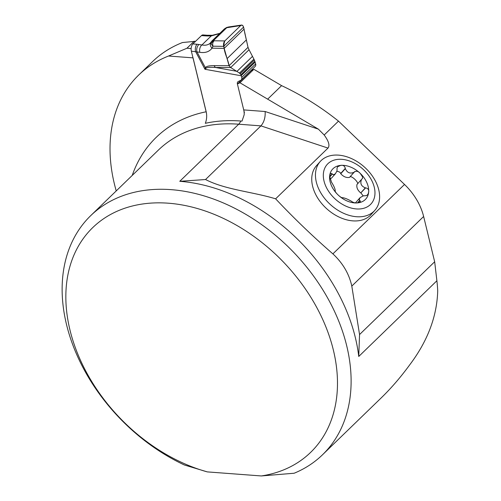 <?xml version="1.0" encoding="UTF-8"?>
<svg xmlns="http://www.w3.org/2000/svg" width="501" height="501" viewBox="0 0 501 501"><rect width="100%" height="100%" fill="white"/><g stroke="black" fill="none" stroke-linecap="round" stroke-linejoin="round"><path stroke-width="0.75" d="M318.398 129.152L239.96 82.778L237.399 83.968L243.724 109.907L265.135 111.516L318.398 129.152L324.191 134.994C328.731 141.226 330.002 145.591 328.005 148.083L275.625 198.828C293.755 218.092 312.837 236.441 332.889 253.869C342.822 263.106 349.122 273.853 351.802 286.09L359.549 334.549L358.747 356.474A166.52 120.184 -134.1 0 0 179.753 181.306L205.548 179.527C225.206 189.747 252.761 191.802 275.625 198.828M332.889 253.869L404.52 184.462L338.501 121.129C320.84 107.001 301.878 95.171 281.606 85.64L253.869 69.307L251.308 70.491L237.399 83.968L244.413 112.75M374.804 210.395L371.091 214.534A36.636 25.326 -138.1 0 1 370.239 215.417A36.636 25.326 -138.1 0 1 326.257 208.328A36.636 25.326 -138.1 0 1 316.551 165.612L320.264 161.472A36.636 25.326 -138.1 0 1 364.446 167.083A36.636 25.326 -138.1 0 1 374.804 210.395A36.636 25.326 -138.1 0 1 373.953 211.278A36.636 25.326 -138.1 0 1 329.971 204.183A36.636 25.326 -138.1 0 1 320.264 161.472M207.289 471.892A156.525 112.975 -134.1 0 1 73.816 255.404A156.525 112.975 -134.1 0 1 292.252 271.811A156.525 112.975 -134.1 0 1 261.315 475.95L207.289 471.892L184.374 464.984A166.52 120.184 45.9 0 1 90.756 215.605A166.52 120.184 45.9 0 1 292.941 251.571A166.52 120.184 45.9 0 1 322.494 454.795L381.092 398.013C391.112 388.294 400.618 377.284 409.611 364.985C427.591 341.2 436.96 316.494 437.717 290.874A166.52 120.184 -134.1 0 0 436.891 280.767L434.668 261.766L423.633 216.495A53.288 38.458 45.9 0 0 404.52 184.462M243.724 109.907A10.659 5.724 -85.7 0 1 244.175 114.748L242.021 121.11L240.774 121.023A167.591 120.96 45.9 0 0 205.316 123.315C206.769 119.557 207.057 115.706 206.187 111.767L193.048 57.859L168.549 56.018A166.52 120.184 -134.1 0 0 138.633 75.094L152.542 61.623A166.52 120.184 45.9 0 1 182.458 42.541L195.609 41.276M322.494 454.795A166.52 120.184 45.9 0 1 294.162 473.232L261.315 475.95M138.633 75.094A166.52 120.184 -134.1 0 0 116.238 190.919M205.548 179.527L260.927 125.876L238.689 124.204L179.753 181.306M359.549 334.549L434.668 261.766M168.549 56.018L186.979 48.228L194.263 41.17M265.135 111.516C265.474 117.422 264.071 122.206 260.927 125.876L328.005 148.083M186.979 48.228L191.138 48.541M253.869 69.307L239.96 82.778M334.969 190.85L335.244 190.543C335.044 188.576 333.779 185.758 331.462 182.088L329.645 176.139L330.334 173.847L331.38 173.377L333.466 174.768L335.313 173.847L337.004 170.941L337.035 168.06L337.649 166.72L340.743 165.38C343.122 164.935 344.644 165.919 345.308 168.342L345.339 168.643C347.174 172.789 350.099 173.991 354.126 172.25L354.339 172.043C356.311 170.709 358.278 171.154 360.244 173.384L362.574 176.922L362.555 178.331L361.565 179.383C359.918 183.41 361.177 186.228 365.348 187.837L365.655 187.856C368.085 188.414 369.08 189.841 368.642 192.146L368.078 194.131L366.638 195.59L363.187 195.897L360.106 197.632L359.136 199.73L360.401 201.17L360.294 201.941L357.539 202.899A22.332 15.437 -138.1 0 1 338.043 194.895C335.914 192.822 334.962 191.388 335.188 190.599L334.994 190.624M359.624 200.55L357.52 202.899A22.332 15.437 -138.1 0 0 368.642 192.146A22.332 15.437 -138.1 0 0 360.244 173.384A22.332 15.437 -138.1 0 0 340.743 165.38A22.332 15.437 -138.1 0 0 329.645 176.139A22.332 15.437 -138.1 0 0 338.043 194.895C340.192 196.924 341.713 197.864 342.615 197.726L342.446 197.908M342.59 197.864L342.678 197.676C344.863 198.001 347.794 199.204 351.47 201.283L351.646 201.427C353.38 202.655 355.347 203.143 357.539 202.899M355.472 202.88L359.862 197.882M359.793 200.694L357.846 202.867M365.655 187.856L360.764 192.948C357.639 190.336 356.374 187.531 356.956 184.518L361.497 179.458M361.565 179.383L356.956 184.518M363.187 195.897L360.996 193.048M354.608 171.624L349.541 177.36C346.448 177.98 343.517 176.778 340.755 173.753L340.655 173.528C340.398 172.35 339.146 171.611 336.885 171.317M357.626 183.767C358.146 181.731 351.821 175.87 350.086 176.784M345.308 168.342L340.655 173.528M335.57 173.584L331.675 177.924L329.877 179.208M332.019 174.054L329.608 176.74M370.414 204.546A29.49 20.384 -138.1 0 1 325.813 186.24A29.49 20.384 -138.1 0 1 351.207 161.635A29.49 20.384 -138.1 0 1 370.414 204.546M211.554 41.464L213.439 40.6L214.134 40.775C212.718 42.147 212.336 43.95 212.981 46.192L212.017 48.177C209.318 51.766 205.253 53.144 199.836 52.323L191.357 51.158L206.45 113.069M224.404 28.914L226.609 27.499L224.404 28.914M241.169 80.022L255.078 66.545A3.995 2.887 -134.1 0 0 255.66 63.928L254.358 60.007L249.047 49.737L230.679 67.535L239.497 73.065L240.937 74.774L241.751 77.404A3.995 2.887 45.9 0 1 241.169 80.022A3.995 2.887 45.9 0 1 240.58 80.423L238.376 81.45A3.332 2.405 -134.1 0 0 237.881 81.782A3.332 2.405 -134.1 0 0 237.399 83.968L251.308 70.491A3.332 2.405 45.9 0 1 251.258 70.253M249.047 49.737L248.02 47.332L243.542 27.11L243.148 26.058L241.883 25.05L240.699 25.538L224.811 40.938C223.653 42.309 223.277 44.113 223.671 46.355L224.191 48.365L212.017 48.177A5.329 4.127 35.5 0 1 210.852 42.422M224.811 40.938L240.699 25.538C243.924 23.228 244.137 31.106 245.127 34.563L248.02 47.332L229.063 65.7C227.78 57.59 221.705 49.048 224.811 40.938L214.134 40.775M240.699 25.538L226.715 27.737L213.439 40.6L210.965 43.775L212.981 46.192L223.671 46.355L243.542 27.11M228.669 26.948L227.917 27.423M244.006 29.164L224.191 48.365L229.063 65.7L230.679 67.535L215.443 67.472C210.088 67.121 206.957 67.372 206.049 68.224L204.978 69.276L205.379 67.71C206.155 66.32 209.099 65.631 214.203 65.644L229.063 65.7L248.02 47.332M252.366 56.481L237.023 71.342L215.443 67.472A5.329 3.695 -89.8 0 1 214.203 65.644M201.477 35.59A5.329 2.862 -85.7 0 1 203.011 34.932L207.189 35.252A5.329 2.862 94.3 0 0 205.654 35.903L201.477 35.59L192.866 43.931L197.043 44.245A5.329 2.862 94.3 0 0 195.534 51.471L204.978 69.276L241.363 75.795M191.357 51.158A5.329 2.862 -85.7 0 1 191.276 47.363L191.401 46.793A5.329 2.862 -85.7 0 1 192.866 43.931M197.043 44.245L201.897 44.971C205.429 45.629 208.234 44.99 210.301 43.055M219.588 33.58L211.197 35.959A5.329 2.298 -90.3 0 1 212.305 35.289L207.189 35.252M206.049 68.224A5.329 4.058 -151.9 0 1 205.379 67.71L196.956 51.835A5.329 3.369 99.6 0 1 199.01 44.483M199.836 52.323A5.329 3.369 99.6 0 1 201.897 44.971L211.197 35.959L207.79 35.978A5.329 2.298 -90.3 0 1 208.936 35.308M211.146 41.971L210.965 43.775M191.413 46.737L191.269 47.42M324.191 134.994L338.501 121.129M436.891 280.767L358.747 356.474M90.756 215.605L158.297 150.162A166.52 120.184 45.9 0 1 238.689 124.204A10.659 5.724 -85.7 0 0 240.774 121.023M132.226 175.425A177.172 127.88 45.9 0 1 206.187 111.767M351.802 286.09L423.633 216.495M186.917 48.253L194.219 41.176M267.697 99.117L281.606 85.64M365.348 187.837L360.764 192.948M354.126 172.25L349.541 177.36M345.339 168.643L340.755 173.753M332.182 174.223L329.608 177.091M207.79 35.978L205.654 35.903M255.66 63.928L241.751 77.404M246.317 39.967L227.028 58.655M253.888 59.118L239.497 73.065M254.358 60.007L240.186 73.741M254.909 61.235L240.937 74.774M255.209 62.074L241.3 75.551M211.848 41.082L224.392 28.926M228.807 26.941L241.595 25.056M212.305 35.289L219.833 33.342M228.65 26.966L226.609 27.499M211.835 41.088L210.32 43.036"/></g></svg>
